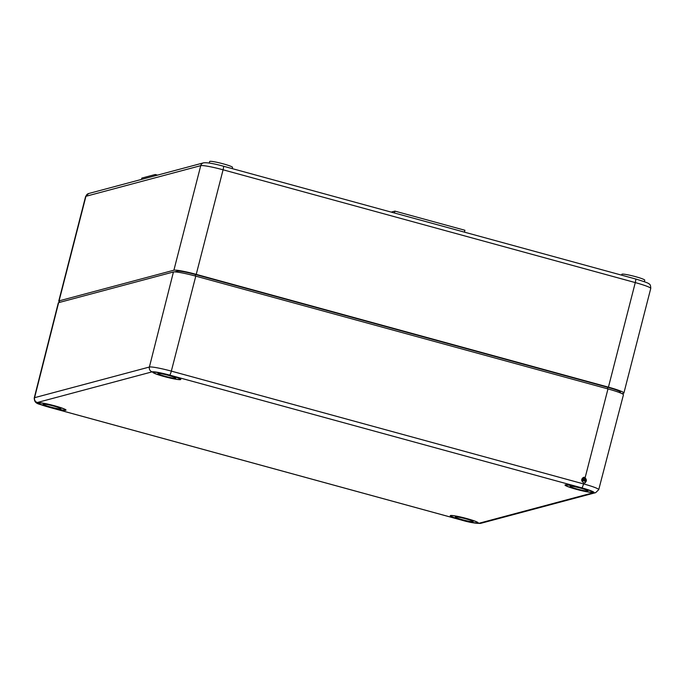 <?xml version="1.0" encoding="UTF-8"?>
<svg xmlns="http://www.w3.org/2000/svg" width="685" height="685" viewBox="0 0 685 685"><rect width="100%" height="100%" fill="white"/><g stroke="black" fill="none" stroke-linecap="round" stroke-linejoin="round"><path stroke-width="1.03" d="M620.156 392.822L620.345 392.094A16.02 1.507 -165.6 0 0 607.758 387.333L195.559 274.548A16.02 1.507 -165.6 0 0 177.389 271.166L174.666 271.894M88.673 193.521L203.479 162.859A3.939 3.87 75 0 0 200.748 165.642L85.942 196.295A19.694 1.849 14.4 0 0 85.599 196.526L88.673 193.521A3.939 3.87 75 0 0 85.942 196.295L59.09 300.869L173.896 270.207A19.694 1.849 -165.6 0 1 196.235 274.368L608.434 387.153L635.278 282.588L223.079 169.803L196.235 274.368M59.09 300.869A19.694 1.849 -165.6 0 0 58.756 301.092A19.694 1.849 -165.6 0 0 60.177 302.231M608.434 387.153A19.694 1.849 -165.6 0 1 623.898 393.01A19.694 1.849 -165.6 0 1 623.564 393.241L622.023 393.652M644.345 281.698L644.748 280.156A11.816 1.113 -165.6 0 0 633.574 276.141A11.816 1.113 -165.6 0 0 621.86 274.283L621.629 275.156M154.938 175.822L155.281 174.504L141.821 178.091L141.487 179.41M157.55 175.12L155.281 174.504M464.43 232.147L464.909 230.263L394.937 211.117L391.212 212.11M232.232 168.613L232.549 167.371A11.816 1.113 -165.6 0 0 221.383 163.355A11.816 1.113 -165.6 0 0 209.661 161.497L209.267 163.039M394.937 211.117L394.457 213.001M584.776 482.968C587.028 480.973 586.874 479.166 584.314 477.548L583.32 477.462M583.791 482.874L585.247 482.882L585.23 477.299L583.766 477.299C581.034 479.149 581.051 481.007 583.791 482.874L583.534 483.901L171.336 371.116A3.939 0.651 105.3 0 1 169.64 375.097L581.839 487.874A3.939 0.651 -74.7 0 0 583.534 483.901A19.351 1.824 -165.6 0 1 598.733 489.655L623.444 394.783A19.694 1.849 -165.6 0 0 607.972 388.926L195.782 276.141L171.336 371.116A19.351 1.824 14.4 0 0 149.39 367.032L34.584 397.685A3.939 3.87 75 0 0 37.358 402.497L152.164 371.835A15.412 1.447 14.4 0 1 169.64 375.097M58.302 302.864A19.694 1.849 14.4 0 1 58.636 302.642L34.584 397.685A19.351 1.824 14.4 0 0 34.25 397.908L58.302 302.864M195.782 276.141A19.694 1.849 14.4 0 0 173.442 271.979L58.636 302.642M592.559 492.429A14.445 1.361 14.4 0 1 577.078 489.527A14.445 1.361 14.4 0 1 565.031 485.04A14.445 1.361 14.4 0 1 565.279 484.869A14.445 1.361 14.4 0 1 580.512 487.617A14.445 1.361 14.4 0 1 593.004 492.224A14.445 1.361 14.4 0 1 592.559 492.429M478.096 522.997A14.445 1.361 14.4 0 1 463.163 520.42A14.445 1.361 14.4 0 1 450.225 515.694A14.445 1.361 14.4 0 1 450.473 515.531A14.445 1.361 14.4 0 1 465.706 518.271A14.445 1.361 14.4 0 1 478.207 522.878A14.445 1.361 14.4 0 1 478.096 522.997M177.509 377.658A14.445 1.361 14.4 0 1 180.814 379.439A14.445 1.361 14.4 0 1 166.489 377.17A14.445 1.361 14.4 0 1 152.841 372.255A14.445 1.361 14.4 0 1 153.08 372.092A14.445 1.361 14.4 0 1 163.278 373.59A14.445 1.361 14.4 0 1 177.509 377.658M58.593 409.416A14.445 1.361 14.4 0 1 38.035 402.917A14.445 1.361 14.4 0 1 38.283 402.746A14.445 1.361 14.4 0 1 53.507 405.494A14.445 1.361 14.4 0 1 66.008 410.101A14.445 1.361 14.4 0 1 58.593 409.416M65.135 410.092A13.786 1.301 14.4 0 1 50.596 407.472A13.786 1.301 14.4 0 1 38.668 403.08A13.786 1.301 14.4 0 1 52.343 405.255A13.786 1.301 14.4 0 1 65.375 409.938A13.786 1.301 14.4 0 1 65.135 410.092M60.759 408.902A9.188 0.865 14.4 0 1 51.067 407.155A9.188 0.865 14.4 0 1 43.121 404.218A9.188 0.865 14.4 0 1 52.231 405.674A9.188 0.865 14.4 0 1 60.922 408.791A9.188 0.865 14.4 0 1 60.759 408.902M477.334 522.878A13.786 1.301 14.4 0 1 462.786 520.257A13.786 1.301 14.4 0 1 450.867 515.865A13.786 1.301 14.4 0 1 464.541 518.031A13.786 1.301 14.4 0 1 477.565 522.715A13.786 1.301 14.4 0 1 477.334 522.878M472.958 521.679A9.188 0.865 14.4 0 1 463.265 519.932A9.188 0.865 14.4 0 1 455.311 517.004A9.188 0.865 14.4 0 1 464.43 518.451A9.188 0.865 14.4 0 1 473.112 521.576A9.188 0.865 14.4 0 1 472.958 521.679M179.941 379.439A13.786 1.301 14.4 0 1 165.393 376.818A13.786 1.301 14.4 0 1 153.474 372.417A13.786 1.301 14.4 0 1 167.149 374.592A13.786 1.301 14.4 0 1 180.172 379.276A13.786 1.301 14.4 0 1 179.941 379.439M175.565 378.24A9.188 0.865 14.4 0 1 165.873 376.493A9.188 0.865 14.4 0 1 157.927 373.565A9.188 0.865 14.4 0 1 167.037 375.012A9.188 0.865 14.4 0 1 175.728 378.137A9.188 0.865 14.4 0 1 175.565 378.24M592.131 492.215A13.786 1.301 14.4 0 1 577.592 489.595A13.786 1.301 14.4 0 1 565.664 485.203A13.786 1.301 14.4 0 1 579.339 487.377A13.786 1.301 14.4 0 1 592.371 492.061A13.786 1.301 14.4 0 1 592.131 492.215M581.693 480.399A13.786 1.301 -165.6 0 0 586.18 481.452M586.026 478.901A13.786 1.301 -165.6 0 0 582.584 477.95M587.764 491.025A9.188 0.865 14.4 0 1 578.072 489.278A9.188 0.865 14.4 0 1 570.117 486.341A9.188 0.865 14.4 0 1 579.236 487.788A9.188 0.865 14.4 0 1 587.918 490.914A9.188 0.865 14.4 0 1 587.764 491.025M581.762 479.346L586.377 480.605M581.925 478.866L586.377 480.091M177.389 271.166L177.15 272.108M195.559 274.548L195.191 275.986M607.758 387.333L607.389 388.763M223.336 166.198A3.939 0.651 105.3 0 1 223.404 166.198A3.939 0.651 105.3 0 1 223.079 169.803A19.694 1.849 14.4 0 0 200.748 165.642L173.896 270.207M623.898 393.01L650.75 288.445A19.694 1.849 -165.6 0 0 635.278 282.588A3.939 0.651 -74.7 0 0 635.594 278.975A3.939 0.651 -74.7 0 0 635.534 278.983M585.23 477.299L607.972 388.926M598.733 489.655L595.676 492.652A3.939 3.87 75 0 1 593.681 492.643A15.412 1.447 -165.6 0 0 581.839 487.874M34.25 397.908C34.361 405.041 39.679 403.508 49.132 407.258A3.939 0.651 -74.7 0 0 49.2 407.258A15.412 1.447 14.4 0 1 37.358 402.497M49.2 407.258L461.399 520.043A3.939 0.651 105.3 0 1 461.33 520.043A3.939 0.651 105.3 0 1 461.279 520.009M173.442 271.979L149.39 367.032A3.939 3.87 75 0 0 152.164 371.835M593.681 492.643L478.875 523.297A3.939 3.87 75 0 0 480.87 523.306L595.676 492.652M461.399 520.043A15.412 1.447 -165.6 0 0 478.875 523.297M203.479 162.859C206.81 162.362 213.455 163.475 223.404 166.198L635.594 278.975C644.405 281.612 648.866 283.248 648.969 283.881C650.125 284.087 650.716 285.611 650.75 288.445M85.599 196.526L58.756 301.092M49.132 407.258L461.33 520.043C469.225 522.415 475.733 523.503 480.87 523.306"/></g></svg>
